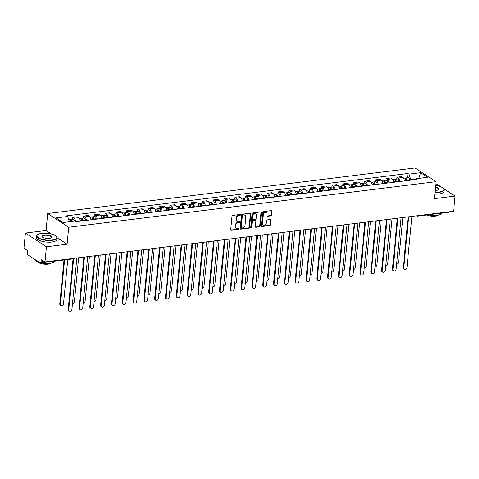 <?xml version="1.0" encoding="UTF-8"?>
<svg xmlns="http://www.w3.org/2000/svg" width="479" height="479" viewBox="0 0 479 479"><rect width="100%" height="100%" fill="white"/><g stroke="black" fill="none" stroke-linecap="round" stroke-linejoin="round"><path stroke-width="0.72" d="M240.416 214.945A0.557 0.437 123.1 0 0 239.991 214.484L232.77 215.382A0.796 0.629 123.1 0 0 232.016 216.209L230.722 229.663A0.796 0.629 123.1 0 0 231.327 230.327L238.554 229.429A0.557 0.437 123.1 0 0 238.656 228.381L237.722 228.501A2.557 2.012 123.1 0 1 236.554 228.249A2.557 2.012 123.1 0 1 235.776 226.375L235.884 225.256A2.557 2.012 123.1 0 1 238.291 222.597L239.225 222.478A0.557 0.437 123.1 0 0 239.326 221.436L238.386 221.549A2.557 2.012 123.1 0 1 237.225 221.298A2.557 2.012 123.1 0 1 236.44 219.43L236.548 218.304A2.557 2.012 123.1 0 1 238.955 215.646L239.889 215.532A0.557 0.437 123.1 0 0 240.416 214.945M237.225 221.298L236.8 221.023A2.557 2.012 123.1 0 1 236.021 219.154L236.129 218.035A2.557 2.012 123.1 0 1 238.536 215.37L239.47 215.257A0.557 0.437 123.1 0 0 239.985 214.484M230.788 230.058A0.796 0.629 123.1 0 0 230.908 230.052L238.135 229.154A0.557 0.437 123.1 0 0 238.644 228.387M236.554 228.249L236.135 227.974A2.557 2.012 123.1 0 1 235.351 226.106L235.458 224.98A2.557 2.012 123.1 0 1 237.865 222.322L238.799 222.208A0.557 0.437 123.1 0 0 239.314 221.436M270.922 215.855A0.796 0.629 123.1 0 0 271.671 215.023L272.036 211.245A0.796 0.629 123.1 0 0 271.425 210.586L263.402 211.58A0.796 0.629 123.1 0 0 262.648 212.413L261.354 225.86A0.796 0.629 123.1 0 0 261.965 226.525L269.988 225.531A0.796 0.629 123.1 0 0 270.737 224.699L271.18 220.142A0.796 0.629 123.1 0 0 270.569 219.478L267.138 219.903A0.796 0.629 123.1 0 0 266.384 220.735L266.168 222.992A2.138 1.682 123.1 0 1 265.037 224.879A2.138 1.682 123.1 0 1 263.181 225.01A2.138 1.682 123.1 0 1 262.528 223.448L263.384 214.592A2.138 1.682 123.1 0 1 264.51 212.712A2.138 1.682 123.1 0 1 266.366 212.574A2.138 1.682 123.1 0 1 267.019 214.137L266.875 215.616A0.796 0.629 123.1 0 0 267.486 216.28L270.922 215.855L270.497 215.58A0.796 0.629 123.1 0 0 271.252 214.748L271.617 210.97A0.796 0.629 123.1 0 0 271.545 210.58M51.558 234.099L46.056 230.507L25.411 233.069L46.439 246.781L67.084 244.218L68.719 227.244L436.04 181.673L434.405 198.653L455.05 196.091L453.589 211.245L44.984 261.935L41.26 259.504L41.032 261.863L44.266 261.462M46.439 246.781L44.984 261.935M250.888 213.868A0.796 0.629 123.1 0 0 250.278 213.209L242.254 214.203A0.796 0.629 123.1 0 0 241.5 215.035L240.207 228.489A0.796 0.629 123.1 0 0 240.817 229.148L248.841 228.154A0.796 0.629 123.1 0 0 249.589 227.321L250.888 213.868L250.463 213.598A0.796 0.629 123.1 0 0 250.397 213.203M252.828 212.892L260.851 211.898A0.796 0.629 123.1 0 1 261.462 212.556L260.163 226.01A0.796 0.629 123.1 0 1 259.414 226.842L255.978 227.268A0.796 0.629 123.1 0 1 255.373 226.603L255.894 221.148A0.796 0.629 123.1 0 0 255.289 220.49L253.008 220.771A0.796 0.629 123.1 0 0 252.259 221.603L251.709 227.28A0.557 0.437 123.1 0 1 250.757 227.399L252.074 213.724A0.796 0.629 123.1 0 1 252.828 212.892M25.411 233.069L23.95 248.218L27.674 250.649L27.447 253.008A1.629 0.838 -97.1 0 0 28.141 255.079L40.044 262.839A1.629 0.838 -97.1 0 0 40.392 262.935A1.629 0.838 -97.1 0 0 41.032 261.863M46.056 230.507L47.69 213.532L415.006 167.961L436.04 181.673M455.05 196.091L443.566 188.606M440.71 186.744L435.854 183.577M449.506 211.748A1.629 0.838 82.9 0 1 449.003 212.245L417.616 216.137A1.629 0.838 -97.1 0 0 418.125 215.64M80.167 221.172A3.742 1.922 -97.1 0 0 78.568 217.676L74 218.244A3.742 1.922 82.9 0 1 75.58 221.609M74 218.244L72.718 217.406L72.533 219.316M78.568 217.676L77.287 216.843L72.718 217.406M83.34 217.975L83.526 216.065L84.807 216.903A3.742 1.922 82.9 0 1 86.406 220.394M90.974 219.831A3.742 1.922 -97.1 0 0 89.381 216.334L88.094 215.502L83.526 216.065M94.147 216.634L94.333 214.73L95.614 215.562A3.742 1.922 82.9 0 1 97.213 219.053M101.782 218.49A3.742 1.922 -97.1 0 0 100.189 214.993L98.902 214.161L94.333 214.73M104.955 215.293L105.141 213.389L106.422 214.221A3.742 1.922 82.9 0 1 108.02 217.717M112.589 217.149A3.742 1.922 -97.1 0 0 110.996 213.658L109.709 212.82L105.141 213.389M115.762 213.951L115.948 212.047L117.229 212.88A3.742 1.922 82.9 0 1 118.828 216.376M123.396 215.807A3.742 1.922 -97.1 0 0 121.804 212.317L120.516 211.478L115.948 212.047M126.57 212.61L126.755 210.706L128.037 211.538A3.742 1.922 82.9 0 1 129.635 215.035M134.204 214.466A3.742 1.922 -97.1 0 0 132.611 210.976L131.324 210.137L126.755 210.706M137.377 211.269L137.563 209.365L138.844 210.203A3.742 1.922 82.9 0 1 140.443 213.694M145.011 213.125A3.742 1.922 -97.1 0 0 143.419 209.634L142.131 208.796L137.563 209.365M148.185 209.928L148.37 208.024L149.652 208.862A3.742 1.922 82.9 0 1 151.25 212.353M155.819 211.784A3.742 1.922 -97.1 0 0 154.226 208.293L152.939 207.455L148.37 208.024M158.992 208.587L159.178 206.683L160.459 207.521A3.742 1.922 82.9 0 1 162.058 211.011M166.626 210.443A3.742 1.922 -97.1 0 0 165.033 206.952L163.746 206.114L159.178 206.683M169.8 207.245L169.985 205.341L171.266 206.18A3.742 1.922 82.9 0 1 172.865 209.67M177.434 209.101A3.742 1.922 -97.1 0 0 175.841 205.611L174.554 204.773L169.985 205.341M180.607 205.904L180.793 204L182.074 204.838A3.742 1.922 82.9 0 1 183.673 208.329M188.241 207.76A3.742 1.922 -97.1 0 0 186.648 204.27L185.361 203.431L180.793 204M191.414 204.563L191.6 202.659L192.881 203.497A3.742 1.922 82.9 0 1 194.48 206.988M199.048 206.419A3.742 1.922 -97.1 0 0 197.456 202.928L196.168 202.09L191.6 202.659M202.222 203.228L202.407 201.318L203.689 202.156A3.742 1.922 82.9 0 1 205.287 205.647M209.856 205.084A3.742 1.922 -97.1 0 0 208.263 201.587L206.976 200.755L202.407 201.318M213.029 201.887L213.215 199.977L214.496 200.815A3.742 1.922 82.9 0 1 216.095 204.305M220.663 203.743A3.742 1.922 -97.1 0 0 219.071 200.246L217.783 199.414L213.215 199.977M223.837 200.545L224.022 198.635L225.304 199.474A3.742 1.922 82.9 0 1 226.902 202.964M231.471 202.401A3.742 1.922 -97.1 0 0 229.878 198.905L228.591 198.072L224.022 198.635M234.644 199.204L234.83 197.3L236.111 198.132A3.742 1.922 82.9 0 1 237.71 201.629M242.278 201.06A3.742 1.922 -97.1 0 0 240.686 197.57L239.404 196.731L234.83 197.3M245.452 197.863L245.637 195.959L246.919 196.791A3.742 1.922 82.9 0 1 248.517 200.288M253.086 199.719A3.742 1.922 -97.1 0 0 251.493 196.228L250.212 195.39L245.637 195.959M256.259 196.522L256.445 194.618L257.726 195.45A3.742 1.922 82.9 0 1 259.325 198.947M263.893 198.378A3.742 1.922 -97.1 0 0 262.3 194.887L261.019 194.049L256.445 194.618M267.066 195.181L267.252 193.276L268.533 194.109A3.742 1.922 82.9 0 1 270.132 197.605M274.707 197.037A3.742 1.922 -97.1 0 0 273.108 193.546L271.827 192.708L267.252 193.276M277.874 193.839L278.06 191.935L279.341 192.774A3.742 1.922 82.9 0 1 280.939 196.264M285.514 195.695A3.742 1.922 -97.1 0 0 283.915 192.205L282.634 191.366L278.06 191.935M288.681 192.498L288.867 190.594L290.148 191.432A3.742 1.922 82.9 0 1 291.747 194.923M296.321 194.354A3.742 1.922 -97.1 0 0 294.723 190.864L293.441 190.025L288.867 190.594M299.489 191.157L299.674 189.253L300.956 190.091A3.742 1.922 82.9 0 1 302.554 193.582M307.129 193.013A3.742 1.922 -97.1 0 0 305.53 189.522L304.249 188.684L299.674 189.253M310.296 189.816L310.482 187.912L311.763 188.75A3.742 1.922 82.9 0 1 313.362 192.241M317.936 191.672A3.742 1.922 -97.1 0 0 316.338 188.181L315.056 187.343L310.482 187.912M321.104 188.475L321.289 186.571L322.571 187.409A3.742 1.922 82.9 0 1 324.169 190.899M328.744 190.331A3.742 1.922 -97.1 0 0 327.145 186.84L325.864 186.002L321.289 186.571M331.911 187.139L332.097 185.229L333.378 186.068A3.742 1.922 82.9 0 1 334.977 189.558M339.551 188.995A3.742 1.922 -97.1 0 0 337.952 185.499L336.671 184.666L332.097 185.229M342.719 185.798L342.904 183.888L344.185 184.726A3.742 1.922 82.9 0 1 345.784 188.217M350.359 187.654A3.742 1.922 -97.1 0 0 348.76 184.158L347.479 183.325L342.904 183.888M353.526 184.457L353.712 182.547L354.993 183.385A3.742 1.922 82.9 0 1 356.592 186.876M361.166 186.313A3.742 1.922 -97.1 0 0 359.567 182.816L358.286 181.984L353.712 182.547M364.333 183.116L364.519 181.212L365.8 182.044A3.742 1.922 82.9 0 1 367.399 185.535M371.973 184.972A3.742 1.922 -97.1 0 0 370.375 181.475L369.093 180.643L364.519 181.212M375.141 181.775L375.326 179.87L376.608 180.703A3.742 1.922 82.9 0 1 378.206 184.199M382.781 183.631A3.742 1.922 -97.1 0 0 381.182 180.14L379.901 179.302L375.326 179.87M385.948 180.433L386.134 178.529L387.415 179.362A3.742 1.922 82.9 0 1 389.014 182.858M393.588 182.289A3.742 1.922 -97.1 0 0 391.99 178.799L390.708 177.96L386.134 178.529M396.762 179.092L396.941 177.188L398.223 178.02A3.742 1.922 82.9 0 1 399.821 181.517M404.396 180.948A3.742 1.922 -97.1 0 0 402.797 177.458L401.516 176.619L396.941 177.188M415.76 179.002L410.808 179.619L408.964 174.128L420.604 172.685L427.669 177.296L416.029 178.739L417.023 179.38L75.754 221.717L74.766 221.07L63.126 222.519L56.055 217.909L67.695 216.466L69.461 221.729M408.964 174.128L407.976 173.488L66.707 215.819L67.695 216.466M68.719 227.244L47.69 213.532M67.084 244.218L56.941 237.608M410.808 179.619L410.754 180.158M407.569 177.751L407.976 173.488M416.029 178.739L415.143 179.613M418.85 178.386L420.604 172.685M240.278 228.878A0.796 0.629 123.1 0 0 240.392 228.878L248.415 227.878A0.796 0.629 123.1 0 0 249.17 227.046L250.463 213.598M242.901 215.155A0.557 0.437 123.1 0 0 242.374 215.736L241.236 227.549A0.557 0.437 123.1 0 0 241.661 228.01L242.649 227.89A2.557 2.012 123.1 0 0 245.056 225.226L245.835 217.155A2.557 2.012 123.1 0 0 245.05 215.287A2.557 2.012 123.1 0 0 243.889 215.035L242.482 214.879A0.557 0.437 123.1 0 0 241.955 215.466L242.374 215.736M241.41 227.956L240.985 227.681A0.557 0.437 123.1 0 1 240.817 227.274L241.955 215.466M245.05 215.287L244.631 215.011A2.557 2.012 123.1 0 0 243.464 214.76L243.889 215.035M242.482 214.879L243.464 214.76M255.439 226.998A0.796 0.629 123.1 0 0 255.558 226.992L258.995 226.567A0.796 0.629 123.1 0 0 259.744 225.735L261.037 212.287A0.796 0.629 123.1 0 0 260.971 211.892M255.654 220.568L255.229 220.292A0.796 0.629 123.1 0 0 254.87 220.214L252.589 220.496A0.796 0.629 123.1 0 0 251.84 221.328L251.289 227.004L251.709 227.28M250.774 227.585A0.557 0.437 123.1 0 0 251.289 227.004M256.439 215.49A2.138 1.682 123.1 0 0 255.792 213.921A2.138 1.682 123.1 0 0 253.93 214.059A2.138 1.682 123.1 0 0 252.804 215.939L252.505 219.059A0.796 0.629 123.1 0 0 253.11 219.723L255.391 219.442A0.796 0.629 123.1 0 0 256.139 218.61L256.439 215.49M255.792 213.921L255.367 213.652A2.138 1.682 123.1 0 0 253.511 213.784A2.138 1.682 123.1 0 0 252.385 215.664L252.804 215.939M252.744 219.645L252.325 219.37A0.796 0.629 123.1 0 1 252.08 218.783L252.385 215.664M266.947 216.005A0.796 0.629 123.1 0 0 267.066 216.005L270.497 215.58M266.366 212.574L265.947 212.299A2.138 1.682 123.1 0 0 264.091 212.436A2.138 1.682 123.1 0 0 262.959 214.317L263.384 214.592M263.181 225.01L262.761 224.735A2.138 1.682 123.1 0 1 262.109 223.172L262.959 214.317M261.426 226.256A0.796 0.629 123.1 0 0 261.54 226.25L269.569 225.256A0.796 0.629 123.1 0 0 270.318 224.423L270.761 219.867A0.796 0.629 123.1 0 0 270.689 219.472M71.479 221.484A0.976 0.503 -97.1 0 0 70.862 220.585A0.976 0.503 -97.1 0 0 70.635 220.735M72.018 221.412A2.036 1.048 -97.1 0 0 70.73 219.538A2.036 1.048 -97.1 0 0 70.185 219.969M74.508 221.106A2.036 1.048 -97.1 0 0 73.221 219.226L70.73 219.538M64.593 259.929L60.33 304.183A1.874 1.473 123.1 0 0 60.905 305.554A1.874 1.473 123.1 0 0 62.527 305.434A1.874 1.473 123.1 0 0 63.515 303.788L67.779 259.534M70.838 221.561A2.036 1.048 -97.1 0 0 69.551 219.681L68.808 219.777M60.905 305.554L60.354 305.195A1.874 1.473 -56.9 0 1 59.785 303.824L64.006 260.001M73.682 258.373L68.742 309.668A1.874 1.473 123.1 0 0 69.317 311.039L68.766 310.679A1.874 1.473 -56.9 0 1 68.198 309.314L73.095 258.444M69.317 311.039A1.874 1.473 123.1 0 0 70.94 310.919A1.874 1.473 123.1 0 0 71.934 309.272L76.868 257.977M82.328 220.903L82.298 220.292A0.976 0.503 -97.1 0 0 81.669 219.244A0.976 0.503 -97.1 0 0 81.442 219.394M82.873 220.837L82.849 220.376A2.036 1.048 -97.1 0 0 81.538 218.196A2.036 1.048 -97.1 0 0 80.993 218.628M85.37 220.526L85.346 220.065A2.036 1.048 -97.1 0 0 84.029 217.885L81.538 218.196M72.401 304.404A1.874 1.473 123.1 0 0 74.323 302.447L78.628 257.756M81.693 220.981L81.675 220.52A2.036 1.048 -97.1 0 0 80.358 218.34L79.316 218.472M93.136 219.562L93.106 218.951A0.976 0.503 -97.1 0 0 92.477 217.903A0.976 0.503 -97.1 0 0 92.249 218.053M93.68 219.496L93.656 219.035A2.036 1.048 -97.1 0 0 92.345 216.855A2.036 1.048 -97.1 0 0 91.8 217.286M96.177 219.184L96.153 218.723A2.036 1.048 -97.1 0 0 94.836 216.544L92.345 216.855M83.208 303.063A1.874 1.473 123.1 0 0 85.13 301.105L89.435 256.415M92.501 219.639L92.483 219.184A2.036 1.048 -97.1 0 0 91.166 217.005L90.124 217.131M84.49 257.031L79.55 308.326A1.874 1.473 123.1 0 0 80.125 309.697L79.574 309.338A1.874 1.473 -56.9 0 1 79.005 307.973L83.903 257.103M80.125 309.697A1.874 1.473 123.1 0 0 81.747 309.578A1.874 1.473 123.1 0 0 82.741 307.931L87.675 256.636M95.297 255.69L90.357 306.985A1.874 1.473 123.1 0 0 90.932 308.356L90.381 308.003A1.874 1.473 -56.9 0 1 89.812 306.632L94.71 255.762M90.932 308.356A1.874 1.473 123.1 0 0 92.555 308.236A1.874 1.473 123.1 0 0 93.549 306.59L98.482 255.295M51.977 240.033A9.927 3.389 5.5 0 0 56.175 236.351A9.927 3.389 5.5 0 0 41.715 233.345A9.927 3.389 5.5 0 0 37.757 234.578A9.927 3.389 5.5 0 0 40.362 238.71A9.927 3.389 5.5 0 0 51.977 240.033M56.271 236.458A10.173 3.473 -174.5 0 1 56.378 236.572A10.173 3.473 -174.5 0 1 56.953 237.895A10.173 3.473 -174.5 0 1 52.085 240.344A10.173 3.473 -174.5 0 1 41.709 239.494A10.173 3.473 -174.5 0 1 36.697 235.943A10.173 3.473 -174.5 0 1 37.512 234.752A10.173 3.473 -174.5 0 1 37.637 234.668M49.415 238.362A4.964 1.694 -174.5 0 1 42.182 236.86A4.964 1.694 -174.5 0 1 44.284 235.015A4.964 1.694 -174.5 0 1 50.085 235.68A4.964 1.694 -174.5 0 1 51.391 237.746A4.964 1.694 -174.5 0 1 49.415 238.362M51.259 237.835A4.718 1.611 5.5 0 0 51.522 237.368A4.718 1.611 5.5 0 0 49.199 235.722A4.718 1.611 5.5 0 0 44.385 235.327A4.718 1.611 5.5 0 0 42.128 236.464A4.718 1.611 5.5 0 0 42.296 236.967M54.678 261.163A10.173 3.473 -174.5 0 1 49.87 263.336A10.173 3.473 -174.5 0 1 40.978 262.857M51.301 263.097A7.323 2.503 -174.5 0 1 48.229 264.133A7.323 2.503 -174.5 0 1 37.434 261.762M56.953 237.895L56.791 239.566A10.173 3.473 -174.5 0 1 51.924 242.021A10.173 3.473 -174.5 0 1 41.553 241.171A10.173 3.473 -174.5 0 1 36.536 237.62L36.697 235.943M39.512 262.492A10.173 3.473 -174.5 0 1 34.494 259.217M435.034 192.139A9.927 3.389 5.5 0 0 439.111 192.007A9.927 3.389 5.5 0 0 443.303 188.325A9.927 3.389 5.5 0 0 435.674 185.457M443.404 188.433A10.173 3.473 -174.5 0 1 443.512 188.546A10.173 3.473 -174.5 0 1 444.081 189.87A10.173 3.473 -174.5 0 1 439.213 192.319A10.173 3.473 -174.5 0 1 435.004 192.45M435.513 187.175A4.964 1.694 -174.5 0 1 438.524 189.72A4.964 1.694 -174.5 0 1 436.543 190.337A4.964 1.694 -174.5 0 1 435.195 190.414M441.812 213.137A10.173 3.473 -174.5 0 1 437.004 215.316A10.173 3.473 -174.5 0 1 428.112 214.832M438.435 215.071A7.323 2.503 -174.5 0 1 435.357 216.107A7.323 2.503 -174.5 0 1 426.544 215.029M444.081 189.87L443.919 191.54A10.173 3.473 -174.5 0 1 439.051 193.995A10.173 3.473 -174.5 0 1 434.842 194.127M438.393 189.81A4.718 1.611 5.5 0 0 438.656 189.343A4.718 1.611 5.5 0 0 435.477 187.493M103.943 218.22L103.913 217.61A0.976 0.503 -97.1 0 0 103.284 216.568A0.976 0.503 -97.1 0 0 103.057 216.712M104.488 218.155L104.464 217.694A2.036 1.048 -97.1 0 0 103.153 215.514A2.036 1.048 -97.1 0 0 102.608 215.945M106.985 217.843L106.961 217.388A2.036 1.048 -97.1 0 0 105.643 215.209L103.153 215.514M94.016 301.728A1.874 1.473 123.1 0 0 95.944 299.764L100.243 255.079M103.308 218.298L103.29 217.843A2.036 1.048 -97.1 0 0 101.973 215.664L100.931 215.789M114.75 216.879L114.721 216.268A0.976 0.503 -97.1 0 0 114.092 215.227A0.976 0.503 -97.1 0 0 113.87 215.37M115.295 216.813L115.271 216.352A2.036 1.048 -97.1 0 0 113.96 214.173A2.036 1.048 -97.1 0 0 113.415 214.604M117.792 216.502L117.768 216.047A2.036 1.048 -97.1 0 0 116.451 213.868L113.96 214.173M104.823 300.387A1.874 1.473 123.1 0 0 106.751 298.423L111.05 253.738M114.116 216.957L114.098 216.502A2.036 1.048 -97.1 0 0 112.781 214.323L111.739 214.448M125.558 215.538L125.528 214.927A0.976 0.503 -97.1 0 0 124.899 213.885A0.976 0.503 -97.1 0 0 124.678 214.029M126.103 215.472L126.079 215.011A2.036 1.048 -97.1 0 0 124.768 212.832A2.036 1.048 -97.1 0 0 124.223 213.263M128.6 215.161L128.576 214.706A2.036 1.048 -97.1 0 0 127.258 212.526L124.768 212.832M115.631 299.046A1.874 1.473 123.1 0 0 117.559 297.082L121.858 252.397M124.923 215.616L124.905 215.161A2.036 1.048 -97.1 0 0 123.588 212.981L122.546 213.107M106.104 254.349L101.165 305.644A1.874 1.473 123.1 0 0 101.74 307.015L101.189 306.662A1.874 1.473 -56.9 0 1 100.62 305.291L105.518 254.421M101.74 307.015A1.874 1.473 123.1 0 0 103.362 306.895A1.874 1.473 123.1 0 0 104.356 305.249L109.296 253.954M116.912 253.008L111.972 304.303A1.874 1.473 123.1 0 0 112.547 305.674L111.996 305.321A1.874 1.473 -56.9 0 1 111.427 303.949L116.325 253.08M112.547 305.674A1.874 1.473 123.1 0 0 114.17 305.56A1.874 1.473 123.1 0 0 115.164 303.908L120.103 252.613M127.719 251.667L122.78 302.962A1.874 1.473 123.1 0 0 123.354 304.333L122.804 303.979A1.874 1.473 -56.9 0 1 122.235 302.608L127.133 251.738M123.354 304.333A1.874 1.473 123.1 0 0 124.977 304.219A1.874 1.473 123.1 0 0 125.971 302.566L130.911 251.271M136.365 214.197L136.335 213.592A0.976 0.503 -97.1 0 0 135.707 212.544A0.976 0.503 -97.1 0 0 135.485 212.688M136.91 214.131L136.886 213.67A2.036 1.048 -97.1 0 0 135.575 211.49A2.036 1.048 -97.1 0 0 135.03 211.922M139.407 213.82L139.383 213.365A2.036 1.048 -97.1 0 0 138.072 211.185L135.575 211.49M126.438 297.704A1.874 1.473 123.1 0 0 128.366 295.741L132.665 251.056M135.731 214.275L135.713 213.82A2.036 1.048 -97.1 0 0 134.395 211.64L133.354 211.766M138.527 250.325L133.587 301.626A1.874 1.473 123.1 0 0 134.162 302.991L133.611 302.638A1.874 1.473 -56.9 0 1 133.042 301.267L137.94 250.403M134.162 302.991A1.874 1.473 123.1 0 0 135.785 302.878A1.874 1.473 123.1 0 0 136.778 301.231L141.718 249.93M147.173 212.856L147.143 212.251A0.976 0.503 -97.1 0 0 146.514 211.203A0.976 0.503 -97.1 0 0 146.293 211.347M147.718 212.79L147.694 212.335A2.036 1.048 -97.1 0 0 146.382 210.155A2.036 1.048 -97.1 0 0 145.838 210.58M150.214 212.478L150.19 212.023A2.036 1.048 -97.1 0 0 148.879 209.844L146.382 210.155M137.245 296.363A1.874 1.473 123.1 0 0 139.173 294.405L143.472 249.715M146.538 212.933L146.52 212.478A2.036 1.048 -97.1 0 0 145.203 210.299L144.161 210.431M149.334 248.984L144.395 300.285A1.874 1.473 123.1 0 0 144.969 301.65L144.418 301.297A1.874 1.473 -56.9 0 1 143.85 299.926L148.747 249.062M144.969 301.65A1.874 1.473 123.1 0 0 146.592 301.536A1.874 1.473 123.1 0 0 147.586 299.89L152.526 248.589M157.98 211.514L157.95 210.91A0.976 0.503 -97.1 0 0 157.322 209.862A0.976 0.503 -97.1 0 0 157.1 210.006M158.525 211.449L158.501 210.994A2.036 1.048 -97.1 0 0 157.19 208.814A2.036 1.048 -97.1 0 0 156.645 209.239M161.022 211.137L160.998 210.682A2.036 1.048 -97.1 0 0 159.687 208.503L157.19 208.814M148.053 295.022A1.874 1.473 123.1 0 0 149.981 293.064L154.28 248.373M157.346 211.592L157.328 211.137A2.036 1.048 -97.1 0 0 156.01 208.958L154.968 209.089M160.142 247.643L155.202 298.944A1.874 1.473 123.1 0 0 155.777 300.315L155.232 299.956A1.874 1.473 -56.9 0 1 154.657 298.585L159.555 247.721M155.777 300.315A1.874 1.473 123.1 0 0 157.405 300.195A1.874 1.473 123.1 0 0 158.393 298.549L163.333 247.248M168.788 210.173L168.758 209.568A0.976 0.503 -97.1 0 0 168.129 208.521A0.976 0.503 -97.1 0 0 167.907 208.664M169.332 210.107L169.309 209.652A2.036 1.048 -97.1 0 0 167.997 207.473A2.036 1.048 -97.1 0 0 167.452 207.898M171.829 209.796L171.805 209.341A2.036 1.048 -97.1 0 0 170.494 207.162L167.997 207.473M158.86 293.681A1.874 1.473 123.1 0 0 160.788 291.723L165.087 247.032M168.153 210.257L168.135 209.796A2.036 1.048 -97.1 0 0 166.818 207.617L165.776 207.748M170.949 246.308L166.009 297.603A1.874 1.473 123.1 0 0 166.584 298.974L166.039 298.615A1.874 1.473 -56.9 0 1 165.465 297.243L170.362 246.38M166.584 298.974A1.874 1.473 123.1 0 0 168.213 298.854A1.874 1.473 123.1 0 0 169.201 297.208L174.14 245.913M179.595 208.838L179.565 208.227A0.976 0.503 -97.1 0 0 178.936 207.179A0.976 0.503 -97.1 0 0 178.715 207.329M180.14 208.766L180.116 208.311A2.036 1.048 -97.1 0 0 178.805 206.132A2.036 1.048 -97.1 0 0 178.26 206.563M182.637 208.461L182.613 208A2.036 1.048 -97.1 0 0 181.302 205.82L178.805 206.132M169.668 292.34A1.874 1.473 123.1 0 0 171.596 290.382L175.895 245.691M178.96 208.916L178.942 208.455A2.036 1.048 -97.1 0 0 177.625 206.275L176.583 206.407M181.757 244.967L176.817 296.262A1.874 1.473 123.1 0 0 177.392 297.633L176.847 297.273A1.874 1.473 -56.9 0 1 176.272 295.902L181.17 245.038M177.392 297.633A1.874 1.473 123.1 0 0 179.02 297.513A1.874 1.473 123.1 0 0 180.008 295.866L184.948 244.571M190.403 207.497L190.373 206.886A0.976 0.503 -97.1 0 0 189.744 205.838A0.976 0.503 -97.1 0 0 189.522 205.988M190.947 207.425L190.923 206.97A2.036 1.048 -97.1 0 0 189.612 204.79A2.036 1.048 -97.1 0 0 189.067 205.222M193.444 207.12L193.42 206.659A2.036 1.048 -97.1 0 0 192.109 204.479L189.612 204.79M180.475 290.998A1.874 1.473 123.1 0 0 182.403 289.041L186.702 244.35M189.768 207.575L189.75 207.114A2.036 1.048 -97.1 0 0 188.433 204.934L187.391 205.066M192.564 243.625L187.624 294.92A1.874 1.473 123.1 0 0 188.199 296.291L187.654 295.932A1.874 1.473 -56.9 0 1 187.079 294.561L191.977 243.697M188.199 296.291A1.874 1.473 123.1 0 0 189.828 296.172A1.874 1.473 123.1 0 0 190.816 294.525L195.755 243.23M201.21 206.156L201.18 205.545A0.976 0.503 -97.1 0 0 200.551 204.497A0.976 0.503 -97.1 0 0 200.33 204.647M201.755 206.084L201.731 205.629A2.036 1.048 -97.1 0 0 200.42 203.449A2.036 1.048 -97.1 0 0 199.875 203.88M204.252 205.778L204.228 205.317A2.036 1.048 -97.1 0 0 202.916 203.138L200.42 203.449M191.283 289.657A1.874 1.473 123.1 0 0 193.211 287.699L197.51 243.009M200.581 206.233L200.557 205.772A2.036 1.048 -97.1 0 0 199.24 203.593L198.198 203.725M203.371 242.284L198.438 293.579A1.874 1.473 123.1 0 0 199.007 294.95L198.462 294.591A1.874 1.473 -56.9 0 1 197.887 293.22L202.785 242.356M199.007 294.95A1.874 1.473 123.1 0 0 200.635 294.83A1.874 1.473 123.1 0 0 201.623 293.184L206.563 241.889M212.017 204.814L211.987 204.204A0.976 0.503 -97.1 0 0 211.359 203.156A0.976 0.503 -97.1 0 0 211.137 203.306M212.562 204.743L212.538 204.288A2.036 1.048 -97.1 0 0 211.227 202.108A2.036 1.048 -97.1 0 0 210.682 202.539M215.059 204.437L215.035 203.976A2.036 1.048 -97.1 0 0 213.724 201.797L211.227 202.108M202.09 288.316A1.874 1.473 123.1 0 0 204.018 286.358L208.317 241.667M211.389 204.892L211.365 204.431A2.036 1.048 -97.1 0 0 210.047 202.252L209.006 202.383M214.179 240.943L209.245 292.238A1.874 1.473 123.1 0 0 209.814 293.609L209.269 293.25A1.874 1.473 -56.9 0 1 208.694 291.885L213.592 241.015M209.814 293.609A1.874 1.473 123.1 0 0 211.443 293.489A1.874 1.473 123.1 0 0 212.431 291.843L217.37 240.548M222.825 203.473L222.795 202.862A0.976 0.503 -97.1 0 0 222.166 201.815A0.976 0.503 -97.1 0 0 221.945 201.964M223.37 203.407L223.346 202.946A2.036 1.048 -97.1 0 0 222.034 200.767A2.036 1.048 -97.1 0 0 221.49 201.198M225.866 203.096L225.843 202.635A2.036 1.048 -97.1 0 0 224.531 200.456L222.034 200.767M212.898 286.975A1.874 1.473 123.1 0 0 214.826 285.017L219.125 240.326M222.196 203.551L222.172 203.096A2.036 1.048 -97.1 0 0 220.855 200.911L219.813 201.042M224.986 239.602L220.053 290.897A1.874 1.473 123.1 0 0 220.621 292.268L220.077 291.909A1.874 1.473 -56.9 0 1 219.502 290.543L224.4 239.674M220.621 292.268A1.874 1.473 123.1 0 0 222.25 292.148A1.874 1.473 123.1 0 0 223.238 290.502L228.178 239.207M233.632 202.132L233.602 201.521A0.976 0.503 -97.1 0 0 232.974 200.479A0.976 0.503 -97.1 0 0 232.752 200.623M234.177 202.066L234.153 201.605A2.036 1.048 -97.1 0 0 232.842 199.426A2.036 1.048 -97.1 0 0 232.297 199.857M236.674 201.755L236.65 201.3A2.036 1.048 -97.1 0 0 235.339 199.114L232.842 199.426M223.705 285.64A1.874 1.473 123.1 0 0 225.633 283.676L229.932 238.991M233.004 202.21L232.98 201.755A2.036 1.048 -97.1 0 0 231.662 199.575L230.621 199.701M235.8 238.261L230.86 289.555A1.874 1.473 123.1 0 0 231.429 290.927L230.884 290.573A1.874 1.473 -56.9 0 1 230.309 289.202L235.207 238.332M231.429 290.927A1.874 1.473 123.1 0 0 233.057 290.807A1.874 1.473 123.1 0 0 234.045 289.16L238.985 237.865M244.44 200.791L244.41 200.18A0.976 0.503 -97.1 0 0 243.781 199.138A0.976 0.503 -97.1 0 0 243.56 199.282M244.985 200.725L244.967 200.264A2.036 1.048 -97.1 0 0 243.649 198.084A2.036 1.048 -97.1 0 0 243.104 198.516M247.481 200.414L247.457 199.959A2.036 1.048 -97.1 0 0 246.146 197.779L243.649 198.084M234.512 284.298A1.874 1.473 123.1 0 0 236.44 282.335L240.739 237.65M243.811 200.869L243.787 200.414A2.036 1.048 -97.1 0 0 242.47 198.234L241.428 198.36M246.607 236.919L241.667 288.214A1.874 1.473 123.1 0 0 242.236 289.585L241.691 289.232A1.874 1.473 -56.9 0 1 241.117 287.861L246.014 236.991M242.236 289.585A1.874 1.473 123.1 0 0 243.865 289.466A1.874 1.473 123.1 0 0 244.853 287.819L249.793 236.524M255.247 199.45L255.217 198.839A0.976 0.503 -97.1 0 0 254.588 197.797A0.976 0.503 -97.1 0 0 254.367 197.941M255.792 199.384L255.774 198.923A2.036 1.048 -97.1 0 0 254.457 196.743A2.036 1.048 -97.1 0 0 253.912 197.174M258.289 199.072L258.265 198.617A2.036 1.048 -97.1 0 0 256.954 196.438L254.457 196.743M245.32 282.957A1.874 1.473 123.1 0 0 247.248 280.993L251.547 236.309M254.618 199.527L254.594 199.072A2.036 1.048 -97.1 0 0 253.277 196.893L252.235 197.019M257.415 235.578L252.475 286.873A1.874 1.473 123.1 0 0 253.044 288.244L252.499 287.891A1.874 1.473 -56.9 0 1 251.924 286.52L256.822 235.65M253.044 288.244A1.874 1.473 123.1 0 0 254.672 288.13A1.874 1.473 123.1 0 0 255.66 286.478L260.6 235.183M266.055 198.108L266.025 197.498A0.976 0.503 -97.1 0 0 265.396 196.456A0.976 0.503 -97.1 0 0 265.174 196.6M266.599 198.043L266.581 197.582A2.036 1.048 -97.1 0 0 265.264 195.402A2.036 1.048 -97.1 0 0 264.719 195.833M269.096 197.731L269.072 197.276A2.036 1.048 -97.1 0 0 267.761 195.097L265.264 195.402M256.127 281.616A1.874 1.473 123.1 0 0 258.055 279.652L262.354 234.967M265.426 198.186L265.402 197.731A2.036 1.048 -97.1 0 0 264.091 195.552L263.043 195.677M268.222 234.237L263.282 285.532A1.874 1.473 123.1 0 0 263.851 286.903L263.306 286.55A1.874 1.473 -56.9 0 1 262.731 285.179L267.629 234.309M263.851 286.903A1.874 1.473 123.1 0 0 265.48 286.789A1.874 1.473 123.1 0 0 266.468 285.137L271.407 233.842M276.862 196.767L276.832 196.162A0.976 0.503 -97.1 0 0 276.203 195.115A0.976 0.503 -97.1 0 0 275.982 195.258M277.407 196.701L277.389 196.246A2.036 1.048 -97.1 0 0 276.072 194.061A2.036 1.048 -97.1 0 0 275.527 194.492M279.904 196.39L279.88 195.935A2.036 1.048 -97.1 0 0 278.568 193.756L276.072 194.061M266.935 280.275A1.874 1.473 123.1 0 0 268.863 278.311L273.162 233.626M276.233 196.845L276.209 196.39A2.036 1.048 -97.1 0 0 274.898 194.211L273.85 194.342M279.029 232.896L274.09 284.197A1.874 1.473 123.1 0 0 274.659 285.562L274.114 285.209A1.874 1.473 -56.9 0 1 273.539 283.837L278.437 232.974M274.659 285.562A1.874 1.473 123.1 0 0 276.287 285.448A1.874 1.473 123.1 0 0 277.275 283.802L282.215 232.501M287.669 195.426L287.639 194.821A0.976 0.503 -97.1 0 0 287.011 193.773A0.976 0.503 -97.1 0 0 286.789 193.917M288.214 195.36L288.196 194.905A2.036 1.048 -97.1 0 0 286.879 192.726A2.036 1.048 -97.1 0 0 286.334 193.151M290.711 195.049L290.687 194.594A2.036 1.048 -97.1 0 0 289.376 192.414L286.879 192.726M277.742 278.934A1.874 1.473 123.1 0 0 279.67 276.976L283.975 232.285M287.041 195.504L287.017 195.049A2.036 1.048 -97.1 0 0 285.706 192.869L284.658 193.001M289.837 231.555L284.897 282.855A1.874 1.473 123.1 0 0 285.466 284.227L284.921 283.867A1.874 1.473 -56.9 0 1 284.346 282.496L289.244 231.632M285.466 284.227A1.874 1.473 123.1 0 0 287.095 284.107A1.874 1.473 123.1 0 0 288.083 282.46L293.022 231.159M298.477 194.085L298.447 193.48A0.976 0.503 -97.1 0 0 297.818 192.432A0.976 0.503 -97.1 0 0 297.597 192.576M299.022 194.019L299.004 193.564A2.036 1.048 -97.1 0 0 297.687 191.384A2.036 1.048 -97.1 0 0 297.142 191.81M301.519 193.708L301.495 193.253A2.036 1.048 -97.1 0 0 300.183 191.073L297.687 191.384M288.55 277.592A1.874 1.473 123.1 0 0 290.478 275.635L294.783 230.944M297.848 194.169L297.824 193.708A2.036 1.048 -97.1 0 0 296.513 191.528L295.465 191.66M300.644 230.219L295.705 281.514A1.874 1.473 123.1 0 0 296.273 282.885L295.729 282.526A1.874 1.473 -56.9 0 1 295.154 281.155L300.052 230.291M296.273 282.885A1.874 1.473 123.1 0 0 297.902 282.766A1.874 1.473 123.1 0 0 298.89 281.119L303.83 229.824M309.284 192.75L309.254 192.139A0.976 0.503 -97.1 0 0 308.626 191.091A0.976 0.503 -97.1 0 0 308.404 191.235M309.829 192.678L309.811 192.223A2.036 1.048 -97.1 0 0 308.494 190.043A2.036 1.048 -97.1 0 0 307.949 190.468M312.326 192.372L312.302 191.911A2.036 1.048 -97.1 0 0 310.991 189.732L308.494 190.043M299.357 276.251A1.874 1.473 123.1 0 0 301.285 274.293L305.59 229.603M308.656 192.827L308.632 192.366A2.036 1.048 -97.1 0 0 307.32 190.187L306.273 190.319M311.452 228.878L306.512 280.173A1.874 1.473 123.1 0 0 307.081 281.544L306.536 281.185A1.874 1.473 -56.9 0 1 305.961 279.814L310.859 228.95M307.081 281.544A1.874 1.473 123.1 0 0 308.71 281.424A1.874 1.473 123.1 0 0 309.697 279.778L314.637 228.483M320.092 191.408L320.062 190.798A0.976 0.503 -97.1 0 0 319.433 189.75A0.976 0.503 -97.1 0 0 319.212 189.9M320.637 191.337L320.619 190.882A2.036 1.048 -97.1 0 0 319.301 188.702A2.036 1.048 -97.1 0 0 318.757 189.133M323.133 191.031L323.109 190.57A2.036 1.048 -97.1 0 0 321.798 188.391L319.301 188.702M310.164 274.91A1.874 1.473 123.1 0 0 312.092 272.952L316.397 228.261M319.463 191.486L319.439 191.025A2.036 1.048 -97.1 0 0 318.128 188.846L317.08 188.977M322.259 227.537L317.32 278.832A1.874 1.473 123.1 0 0 317.888 280.203L317.343 279.844A1.874 1.473 -56.9 0 1 316.769 278.473L321.666 227.609M317.888 280.203A1.874 1.473 123.1 0 0 319.517 280.083A1.874 1.473 123.1 0 0 320.505 278.437L325.445 227.142M330.899 190.067L330.869 189.456A0.976 0.503 -97.1 0 0 330.241 188.409A0.976 0.503 -97.1 0 0 330.019 188.558M331.444 189.995L331.426 189.54A2.036 1.048 -97.1 0 0 330.109 187.361A2.036 1.048 -97.1 0 0 329.564 187.792M333.941 189.69L333.917 189.229A2.036 1.048 -97.1 0 0 332.606 187.049L330.109 187.361M320.972 273.569A1.874 1.473 123.1 0 0 322.9 271.611L327.205 226.92M330.271 190.145L330.247 189.684A2.036 1.048 -97.1 0 0 328.935 187.505L327.887 187.636M333.067 226.196L328.127 277.491A1.874 1.473 123.1 0 0 328.696 278.862L328.151 278.503A1.874 1.473 -56.9 0 1 327.576 277.131L332.474 226.268M328.696 278.862A1.874 1.473 123.1 0 0 330.324 278.742A1.874 1.473 123.1 0 0 331.312 277.096L336.252 225.801M341.707 188.726L341.677 188.115A0.976 0.503 -97.1 0 0 341.048 187.067A0.976 0.503 -97.1 0 0 340.826 187.217M342.251 188.654L342.234 188.199A2.036 1.048 -97.1 0 0 340.916 186.02A2.036 1.048 -97.1 0 0 340.371 186.451M344.748 188.349L344.724 187.888A2.036 1.048 -97.1 0 0 343.413 185.708L340.916 186.02M331.779 272.228A1.874 1.473 123.1 0 0 333.707 270.27L338.012 225.579M341.078 188.804L341.054 188.343A2.036 1.048 -97.1 0 0 339.743 186.163L338.695 186.295M343.874 224.855L338.934 276.149A1.874 1.473 123.1 0 0 339.503 277.521L338.958 277.161A1.874 1.473 -56.9 0 1 338.384 275.796L343.281 224.926M339.503 277.521A1.874 1.473 123.1 0 0 341.132 277.401A1.874 1.473 123.1 0 0 342.12 275.754L347.059 224.459M352.514 187.385L352.484 186.774A0.976 0.503 -97.1 0 0 351.855 185.726A0.976 0.503 -97.1 0 0 351.634 185.876M353.059 187.319L353.041 186.858A2.036 1.048 -97.1 0 0 351.724 184.678A2.036 1.048 -97.1 0 0 351.179 185.11M355.556 187.008L355.532 186.547A2.036 1.048 -97.1 0 0 354.221 184.367L351.724 184.678M342.587 270.886A1.874 1.473 123.1 0 0 344.515 268.929L348.82 224.238M351.885 187.463L351.861 187.002A2.036 1.048 -97.1 0 0 350.55 184.822L349.502 184.954M354.682 223.513L349.742 274.808A1.874 1.473 123.1 0 0 350.311 276.179L349.766 275.82A1.874 1.473 -56.9 0 1 349.191 274.455L354.089 223.585M350.311 276.179A1.874 1.473 123.1 0 0 351.939 276.06A1.874 1.473 123.1 0 0 352.927 274.413L357.867 223.118M363.321 186.044L363.292 185.433A0.976 0.503 -97.1 0 0 362.663 184.385A0.976 0.503 -97.1 0 0 362.441 184.535M363.872 185.978L363.848 185.517A2.036 1.048 -97.1 0 0 362.531 183.337A2.036 1.048 -97.1 0 0 361.986 183.768M366.363 185.666L366.339 185.205A2.036 1.048 -97.1 0 0 365.028 183.026L362.531 183.337M353.394 269.545A1.874 1.473 123.1 0 0 355.322 267.587L359.627 222.897M362.693 186.121L362.669 185.666A2.036 1.048 -97.1 0 0 361.358 183.487L360.31 183.613M365.489 222.172L360.549 273.467A1.874 1.473 123.1 0 0 361.118 274.838L360.573 274.485A1.874 1.473 -56.9 0 1 359.998 273.114L364.902 222.244M361.118 274.838A1.874 1.473 123.1 0 0 362.747 274.718A1.874 1.473 123.1 0 0 363.735 273.072L368.674 221.777M374.129 184.702L374.099 184.092A0.976 0.503 -97.1 0 0 373.47 183.05A0.976 0.503 -97.1 0 0 373.249 183.194M374.68 184.637L374.656 184.176A2.036 1.048 -97.1 0 0 373.339 181.996A2.036 1.048 -97.1 0 0 372.794 182.427M377.171 184.325L377.147 183.87A2.036 1.048 -97.1 0 0 375.835 181.691L373.339 181.996M364.202 268.21A1.874 1.473 123.1 0 0 366.13 266.246L370.435 221.561M373.5 184.78L373.476 184.325A2.036 1.048 -97.1 0 0 372.165 182.146L371.117 182.271M376.296 220.831L371.357 272.126A1.874 1.473 123.1 0 0 371.926 273.497L371.381 273.144A1.874 1.473 -56.9 0 1 370.812 271.773L375.71 220.903M371.926 273.497A1.874 1.473 123.1 0 0 373.554 273.377A1.874 1.473 123.1 0 0 374.542 271.731L379.482 220.436M384.936 183.361L384.906 182.75A0.976 0.503 -97.1 0 0 384.278 181.709A0.976 0.503 -97.1 0 0 384.056 181.852M385.487 183.295L385.463 182.834A2.036 1.048 -97.1 0 0 384.146 180.655A2.036 1.048 -97.1 0 0 383.601 181.086M387.978 182.984L387.954 182.529A2.036 1.048 -97.1 0 0 386.643 180.349L384.146 180.655M375.009 266.869A1.874 1.473 123.1 0 0 376.937 264.905L381.242 220.22M384.308 183.439L384.284 182.984A2.036 1.048 -97.1 0 0 382.972 180.805L381.925 180.93M387.104 219.49L382.164 270.785A1.874 1.473 123.1 0 0 382.733 272.156L382.188 271.803A1.874 1.473 -56.9 0 1 381.619 270.431L386.517 219.562M382.733 272.156A1.874 1.473 123.1 0 0 384.362 272.042A1.874 1.473 123.1 0 0 385.35 270.39L390.289 219.095M395.75 182.02L395.714 181.409A0.976 0.503 -97.1 0 0 395.085 180.367A0.976 0.503 -97.1 0 0 394.864 180.511M396.295 181.954L396.271 181.493A2.036 1.048 -97.1 0 0 394.953 179.314A2.036 1.048 -97.1 0 0 394.409 179.745M398.785 181.643L398.762 181.188A2.036 1.048 -97.1 0 0 397.45 179.008L394.953 179.314M385.817 265.528A1.874 1.473 123.1 0 0 387.745 263.564L392.05 218.879M395.115 182.098L395.091 181.643A2.036 1.048 -97.1 0 0 393.78 179.463L392.732 179.589M397.911 218.149L392.972 269.443A1.874 1.473 123.1 0 0 393.54 270.815L392.996 270.461A1.874 1.473 -56.9 0 1 392.427 269.09L397.325 218.22M393.54 270.815A1.874 1.473 123.1 0 0 395.169 270.701A1.874 1.473 123.1 0 0 396.157 269.048L401.097 217.753M406.557 180.679L406.521 180.074A0.976 0.503 -97.1 0 0 405.893 179.026A0.976 0.503 -97.1 0 0 405.671 179.17M407.102 180.613L407.078 180.152A2.036 1.048 -97.1 0 0 405.761 177.972A2.036 1.048 -97.1 0 0 405.222 178.404M409.593 180.302L409.569 179.847A2.036 1.048 -97.1 0 0 408.258 177.667L405.761 177.972M396.624 264.186A1.874 1.473 123.1 0 0 398.552 262.223L402.857 217.538M405.923 180.757L405.899 180.302A2.036 1.048 -97.1 0 0 404.587 178.122L403.54 178.248M408.719 216.807L403.779 268.108A1.874 1.473 123.1 0 0 404.348 269.473L403.803 269.12A1.874 1.473 -56.9 0 1 403.234 267.749L408.132 216.885M404.348 269.473A1.874 1.473 123.1 0 0 405.976 269.36A1.874 1.473 123.1 0 0 406.964 267.713L411.904 216.412M391.99 178.799L387.415 179.362M381.182 180.14L376.608 180.703M370.375 181.475L365.8 182.044M359.567 182.816L354.993 183.385M348.76 184.158L344.185 184.726M337.952 185.499L333.378 186.068M327.145 186.84L322.571 187.409M316.338 188.181L311.763 188.75M305.53 189.522L300.956 190.091M294.723 190.864L290.148 191.432M283.915 192.205L279.341 192.774M273.108 193.546L268.533 194.109M262.3 194.887L257.726 195.45M251.493 196.228L246.919 196.791M240.686 197.57L236.111 198.132M229.878 198.905L225.304 199.474M219.071 200.246L214.496 200.815M208.263 201.587L203.689 202.156M197.456 202.928L192.881 203.497M186.648 204.27L182.074 204.838M175.841 205.611L171.266 206.18M165.033 206.952L160.459 207.521M154.226 208.293L149.652 208.862M143.419 209.634L138.844 210.203M132.611 210.976L128.037 211.538M121.804 212.317L117.229 212.88M110.996 213.658L106.422 214.221M100.189 214.993L95.614 215.562M89.381 216.334L84.807 216.903M402.797 177.458L398.223 178.02M416.526 215.885A1.629 1.281 -56.9 0 1 416.473 215.849L416.526 215.885A1.629 1.629 0 0 0 417.616 216.137M72.814 258.48A1.629 1.629 0 0 1 71.772 259.037A1.629 0.838 -97.1 0 0 72.281 258.546M238.536 215.37L238.955 215.646M236.129 218.035L236.548 218.304M236.021 219.154L236.44 219.43M238.799 222.208L239.225 222.478M237.865 222.322L238.291 222.597M235.458 224.98L235.884 225.256M235.351 226.106L235.776 226.375M238.135 229.154L238.554 229.429M230.908 230.052L231.327 230.327M239.47 215.257L239.889 215.532M249.17 227.046L249.589 227.321M248.415 227.878L248.841 228.154M240.392 228.878L240.817 229.148M240.817 227.274L241.236 227.549M261.037 212.287L261.462 212.556M259.744 225.735L260.163 226.01M258.995 226.567L259.414 226.842M255.558 226.992L255.978 227.268M254.87 220.214L255.289 220.49M252.589 220.496L253.008 220.771M251.84 221.328L252.259 221.603M252.08 218.783L252.505 219.059M267.066 216.005L267.486 216.28M262.109 223.172L262.528 223.448M270.761 219.867L271.18 220.142M270.318 224.423L270.737 224.699M269.569 225.256L269.988 225.531M261.54 226.25L261.965 226.525M271.617 210.97L272.036 211.245M271.252 214.748L271.671 215.023M70.772 221.19L71.389 221.112M59.785 303.824L60.33 304.183M68.742 309.668L68.198 309.314M81.58 219.849L82.196 219.771M82.849 220.376L85.346 220.065M80.113 220.717L81.675 220.52M92.387 218.508L93.004 218.43M93.656 219.035L96.153 218.723M90.92 219.376L92.483 219.184M79.55 308.326L79.005 307.973M90.357 306.985L89.812 306.632M103.195 217.167L103.811 217.095M104.464 217.694L106.961 217.388M101.728 218.035L103.29 217.843M114.002 215.825L114.619 215.754M115.271 216.352L117.768 216.047M112.535 216.694L114.098 216.502M124.809 214.484L125.426 214.412M126.079 215.011L128.576 214.706M123.343 215.352L124.905 215.161M101.165 305.644L100.62 305.291M111.972 304.303L111.427 303.949M122.78 302.962L122.235 302.608M135.617 213.149L136.234 213.071M136.886 213.67L139.383 213.365M134.15 214.011L135.713 213.82M133.587 301.626L133.042 301.267M146.424 211.808L147.041 211.73M147.694 212.335L150.19 212.023M144.957 212.67L146.52 212.478M144.395 300.285L143.85 299.926M157.232 210.467L157.848 210.389M158.501 210.994L160.998 210.682M155.765 211.329L157.328 211.137M155.202 298.944L154.657 298.585M168.039 209.125L168.656 209.048M169.309 209.652L171.805 209.341M166.572 209.988L168.135 209.796M166.009 297.603L165.465 297.243M178.847 207.784L179.463 207.706M180.116 208.311L182.613 208M177.38 208.652L178.942 208.455M176.817 296.262L176.272 295.902M189.654 206.443L190.271 206.365M190.923 206.97L193.42 206.659M188.187 207.311L189.75 207.114M187.624 294.92L187.079 294.561M200.462 205.102L201.078 205.024M201.731 205.629L204.228 205.317M198.995 205.97L200.557 205.772M198.438 293.579L197.887 293.22M211.269 203.761L211.886 203.683M212.538 204.288L215.035 203.976M209.802 204.629L211.365 204.431M209.245 292.238L208.694 291.885M222.076 202.419L222.693 202.342M223.346 202.946L225.843 202.635M220.609 203.288L222.172 203.096M220.053 290.897L219.502 290.543M232.884 201.078L233.501 201M234.153 201.605L236.65 201.3M231.417 201.946L232.98 201.755M230.86 289.555L230.309 289.202M243.691 199.737L244.308 199.665M244.967 200.264L247.457 199.959M242.224 200.605L243.787 200.414M241.667 288.214L241.117 287.861M254.499 198.396L255.115 198.324M255.774 198.923L258.265 198.617M253.032 199.264L254.594 199.072M252.475 286.873L251.924 286.52M265.306 197.055L265.923 196.983M266.581 197.582L269.072 197.276M263.839 197.923L265.402 197.731M263.282 285.532L262.731 285.179M276.114 195.719L276.73 195.642M277.389 196.246L279.88 195.935M274.647 196.582L276.209 196.39M274.09 284.197L273.539 283.837M286.927 194.378L287.538 194.3M288.196 194.905L290.687 194.594M285.454 195.24L287.017 195.049M284.897 282.855L284.346 282.496M297.734 193.037L298.345 192.959M299.004 193.564L301.495 193.253M296.262 193.899L297.824 193.708M295.705 281.514L295.154 281.155M308.542 191.696L309.153 191.618M309.811 192.223L312.302 191.911M307.069 192.558L308.632 192.366M306.512 280.173L305.961 279.814M319.349 190.355L319.96 190.277M320.619 190.882L323.109 190.57M317.876 191.223L319.439 191.025M317.32 278.832L316.769 278.473M330.157 189.013L330.767 188.936M331.426 189.54L333.917 189.229M328.684 189.882L330.247 189.684M328.127 277.491L327.576 277.131M340.964 187.672L341.581 187.594M342.234 188.199L344.724 187.888M339.491 188.54L341.054 188.343M338.934 276.149L338.384 275.796M351.772 186.331L352.388 186.253M353.041 186.858L355.532 186.547M350.299 187.199L351.861 187.002M349.742 274.808L349.191 274.455M362.579 184.99L363.196 184.912M363.848 185.517L366.339 185.205M361.106 185.858L362.669 185.666M360.549 273.467L359.998 273.114M373.386 183.649L374.003 183.577M374.656 184.176L377.147 183.87M371.914 184.517L373.476 184.325M371.357 272.126L370.812 271.773M384.194 182.307L384.811 182.236M385.463 182.834L387.954 182.529M382.721 183.176L384.284 182.984M382.164 270.785L381.619 270.431M395.001 180.966L395.618 180.894M396.271 181.493L398.762 181.188M393.528 181.834L395.091 181.643M392.972 269.443L392.427 269.09M405.809 179.631L406.426 179.553M407.078 180.152L409.569 179.847M404.336 180.493L405.899 180.302M403.779 268.108L403.234 267.749M71.772 259.037L40.392 262.935"/></g></svg>
